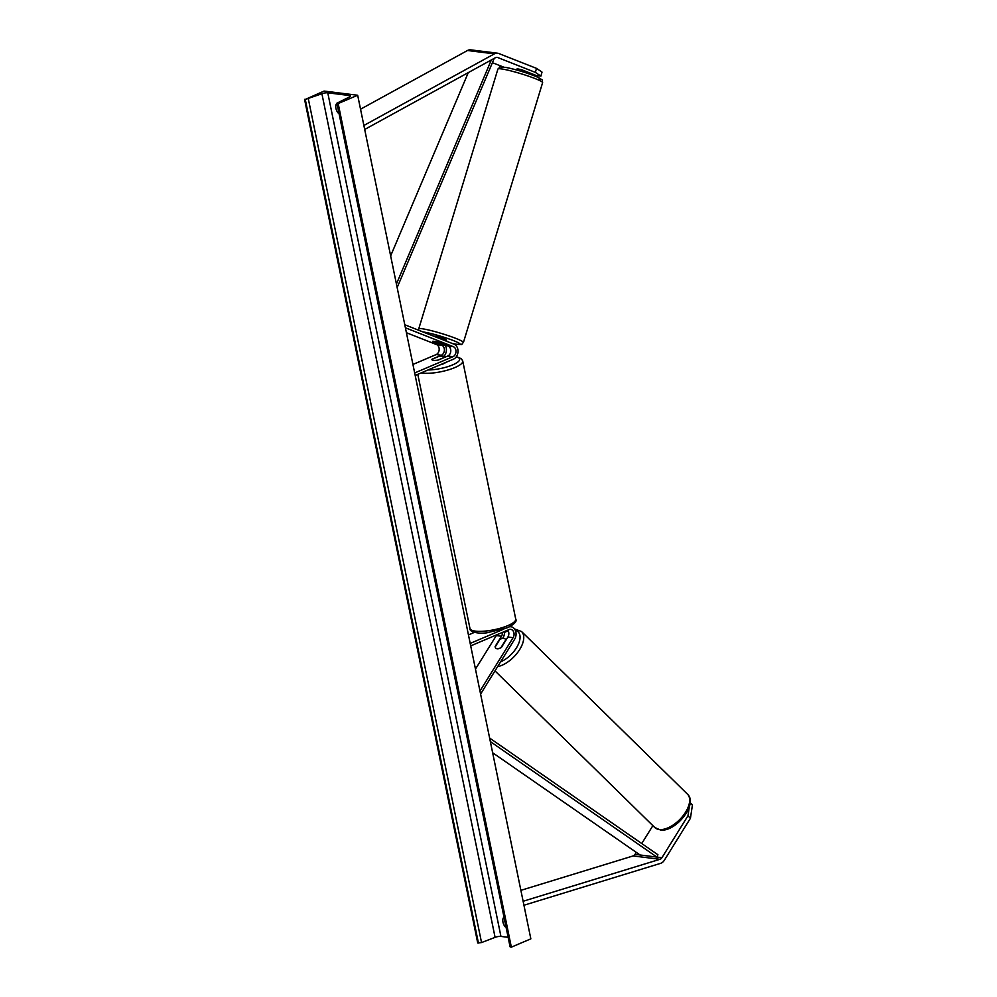 <?xml version="1.0" encoding="UTF-8"?>
<svg xmlns="http://www.w3.org/2000/svg" width="997" height="997" viewBox="0 0 997 997"><rect width="100%" height="100%" fill="white"/><g stroke="black" fill="none" stroke-linecap="round" stroke-linejoin="round"><path stroke-width="1.5" d="M517.119 68.83A6.555 0.81 15.6 0 1 517.206 68.843A6.555 0.81 15.6 0 1 522.054 69.89L536.461 75.573L540.897 76.121L535.377 72.382L497.677 57.514A4.2 3.203 97.1 0 0 497.067 57.365A4.2 3.203 97.1 0 0 495.733 57.564A4.2 3.203 97.1 0 0 495.472 57.689L364.69 129.46M503.435 67.036L492.406 62.699M535.377 72.382L536.498 68.369L542.019 72.108L540.897 76.121M536.498 68.369L498.799 53.514A8.4 6.418 97.1 0 0 497.59 53.202A8.4 6.418 97.1 0 0 494.923 53.589A8.4 6.418 97.1 0 0 494.387 53.85L363.88 125.472M497.59 53.202L470.696 49.85A8.4 6.418 97.1 0 0 468.029 50.249A8.4 6.418 97.1 0 0 467.493 50.511L360.54 109.196M530.217 74.277L530.516 73.217M652.873 825.641L641.756 843.537M636.285 852.36L635.039 854.367A4.2 3.203 -82.9 0 1 633.394 855.837A4.2 3.203 -82.9 0 1 633.12 855.937L520.883 890.346M689.338 806.673L687.98 815.758L661.933 857.707A4.2 3.203 -82.9 0 1 660.288 859.19A4.2 3.203 -82.9 0 1 660.014 859.289L523.126 901.263M687.98 815.758L690.435 818.25L692.441 804.915L690.161 802.61M690.435 818.25L664.388 860.199A8.4 6.418 -82.9 0 1 661.098 863.165A8.4 6.418 -82.9 0 1 660.55 863.365L523.936 905.251M507.785 630.129A5.247 4.013 -82.9 0 1 507.884 637.033L501.491 647.327A6.555 3.627 135.4 0 1 497.167 648.773A6.555 3.627 135.4 0 1 495.758 648.112A6.555 3.627 135.4 0 1 495.11 646.53L495.322 646.741M504.42 631.55A7.876 6.019 97.1 0 1 503.036 637.793L502.725 638.304M509.243 626.864A7.876 6.019 -82.9 0 1 511 626.752A7.876 6.019 -82.9 0 1 515.698 631.375A7.876 6.019 -82.9 0 1 514.639 639.239L480.591 694.062M470.696 645.882L509.006 629.606A5.247 4.013 -82.9 0 1 510.676 629.356A5.247 4.013 -82.9 0 1 513.816 632.434A5.247 4.013 -82.9 0 1 513.106 637.681L479.968 691.033M495.11 646.53L501.503 636.236A5.247 4.013 97.1 0 0 502.451 632.385M496.68 634.84A5.247 4.013 -82.9 0 1 496.294 635.588L475.469 669.112M468.453 634.902L474.398 632.372M470.198 643.401L503.871 629.082M438.904 342.395A6.555 0.81 -164.4 0 0 434.056 341.348A6.555 0.81 -164.4 0 0 432.461 341.448A6.555 0.81 -164.4 0 0 432.511 341.597L441.771 345.249A5.247 4.013 -82.9 0 1 444.4 350.171A5.247 4.013 -82.9 0 1 441.384 355.219L431.975 359.219A6.555 1.72 -11.6 0 0 431.913 359.593A6.555 1.72 -11.6 0 0 438.368 360.017L447.778 356.016A5.247 4.013 97.1 0 0 450.781 350.969A5.247 4.013 97.1 0 0 448.164 346.046L438.904 342.395M415.188 375.433L453.498 359.144A7.876 6.019 97.1 0 0 458.009 351.58A7.876 6.019 97.1 0 0 454.071 344.189L404.782 324.76M414.677 372.953L452.987 356.664A5.247 4.013 97.1 0 0 455.99 351.617A5.247 4.013 97.1 0 0 453.373 346.694L405.405 327.789M412.932 364.453L436.175 354.571A5.247 4.013 97.1 0 0 439.178 349.523A5.247 4.013 97.1 0 0 436.561 344.601L406.415 332.724M445.098 344.974A7.876 6.019 -82.9 0 1 443.889 356.328M445.559 362.522A6.555 1.72 168.4 0 1 443.565 363.755A6.555 1.72 168.4 0 1 440.151 364.827M444.749 357.213L437.982 360.091A6.555 1.72 168.4 0 1 431.913 359.593A6.555 1.72 168.4 0 1 431.938 359.331L438.705 356.465A6.555 1.72 168.4 0 1 444.774 356.951A6.555 1.72 168.4 0 1 444.749 357.213L444.762 357.3M521.593 69.765L521.331 70.613A6.555 0.636 -163.1 0 1 527.887 73.205L528.161 72.295M446.282 341.111L446.581 340.127A6.555 0.636 -163.1 0 0 442.593 338.282A6.555 0.636 -163.1 0 0 435.577 336.35A6.555 0.636 -163.1 0 0 434.031 336.288M438.53 342.295L438.481 342.457A6.555 0.636 -163.1 0 0 434.056 341.348M445.098 344.837L445.036 345.037A6.555 0.636 -163.1 0 1 445.061 345.124A6.555 0.636 -163.1 0 1 443.503 345.074A6.555 0.636 -163.1 0 1 439.079 343.965L432.524 341.373M438.481 342.457L445.036 345.037M357.674 95.251L324.062 91.063L305.269 99.438L321.906 93.743A4.462 1.171 168.4 0 1 327.764 92.821L349.286 95.5A4.462 1.171 168.4 0 1 350.333 96.011A4.462 1.171 168.4 0 1 349.112 97.133L336.911 103.177L338.17 103.538L357.674 95.251L530.84 938.862L511.349 947.15L338.17 103.538M304.559 99.351L477.725 942.963L481.539 942.564L495.085 937.354A4.462 1.171 168.4 0 1 500.943 936.42L508.134 937.317M338.943 113.06L338.133 112.96A6.555 3.876 67 0 1 336.301 104.037L337.111 104.137M504.158 917.963L503.348 917.863A6.555 3.876 -113 0 0 505.18 926.799L506.002 926.898M336.911 103.177L510.078 946.789L511.349 947.15M338.133 112.96L338.855 112.661M505.18 926.799L505.915 926.487M495.796 648.162A6.555 3.44 134.4 0 1 495.235 646.879L499.759 639.588A6.555 3.44 134.4 0 1 503.684 638.254A6.555 3.44 134.4 0 1 505.018 638.828A6.555 3.44 134.4 0 1 505.616 640.136L505.828 640.348M497.167 648.773A6.555 3.44 134.4 0 0 501.08 647.439L501.192 647.539M501.08 647.439L505.616 640.136M491.334 59.97L396.42 284.02M468.278 72.619L390.65 255.893M494.238 58.362L397.155 287.585M492.643 752.747L640.074 854.99L656.886 857.084L490.35 741.594M656.886 857.084L657.92 854.753L489.627 738.042M497.677 57.514L496.444 57.365M494.387 53.85L467.493 50.511M661.933 857.707L635.039 854.367M660.014 859.289L633.12 855.937M513.106 637.681L507.884 637.033M501.503 636.236L496.294 635.588M452.987 356.664L447.778 356.016M453.373 346.694L448.164 346.046M441.771 345.249L436.561 344.601M441.384 355.219L436.175 354.571M428 369.987A20.738 5.421 -11.6 0 0 452.638 364.89A20.738 5.421 -11.6 0 0 456.202 356.926M446.083 356.739A20.738 5.421 -11.6 0 0 444.749 356.876M456.377 356.677L461.412 358.721L462.745 361.026A23.355 6.107 168.4 0 1 454.831 367.581A23.355 6.107 168.4 0 1 421.183 372.878M507.797 625.63A23.355 6.107 -11.6 0 0 515.723 619.062C517.206 621.393 514.34 624.309 507.149 627.836L486.648 632.846C478.149 633.93 469.089 631.961 469.961 628.459A23.355 6.107 -11.6 0 0 483.857 631.201A23.355 6.107 -11.6 0 0 507.797 625.63M506.09 67.484A20.738 2.006 16.9 0 1 533.258 75.411A20.738 2.006 16.9 0 1 537.271 79.473M542.605 82.676A23.355 2.256 -163.1 0 0 528.435 76.133A23.355 2.256 -163.1 0 0 503.448 69.242A23.355 2.256 -163.1 0 0 497.914 69.055L418.728 328.898A23.355 2.256 16.9 0 1 424.248 329.085A23.355 2.256 16.9 0 1 449.236 335.989A23.355 2.256 16.9 0 1 463.406 342.519L542.605 82.676C541.707 78.775 544.624 81.33 536.847 76.844C526.728 72.756 516.384 69.603 505.803 67.397C496.182 66.799 501.441 66.313 497.914 69.055M452.364 343.504A20.738 2.006 -163.1 0 0 455.23 344.09A20.738 2.006 -163.1 0 0 453.373 340.575A20.738 2.006 -163.1 0 0 425.383 332.325A20.738 2.006 -163.1 0 0 423.089 331.976M500.943 936.42L327.764 92.821M349.573 96.896L349.286 95.5M478.435 943.05L305.269 99.438M510.638 947.063L337.472 103.451M495.085 937.354L321.906 93.743M481.539 942.564L308.36 98.952M654.78 827.522L660.575 830.052C675.729 832.159 698.399 804.068 687.481 794.16A23.355 12.251 134.4 0 1 682.97 815.907A23.355 12.251 134.4 0 1 659.516 829.541A23.355 12.251 134.4 0 1 654.78 827.522L494.986 670.881M504.482 632.459A20.738 10.88 134.4 0 1 508.233 630.839M497.615 666.644A23.355 12.251 -45.6 0 0 518.776 650.941A23.355 12.251 -45.6 0 0 521.556 631.525L687.481 794.16M515.299 630.278A20.738 10.88 134.4 0 1 518.166 644.685A20.738 10.88 134.4 0 1 500.594 661.846M511 626.752L509.766 626.602M446.407 356.602L444.699 356.789M462.745 361.026L515.723 619.062M417.793 374.324L469.961 628.459M452.476 343.554L455.529 344.177C465.15 344.788 459.879 345.261 463.406 342.519M527.849 73.454L528.198 72.307M418.64 330.231L418.728 328.898M521.556 631.525L514.514 628.933M507.909 630.303L504.457 631.924M506.115 639.9L505.018 638.828"/></g></svg>

